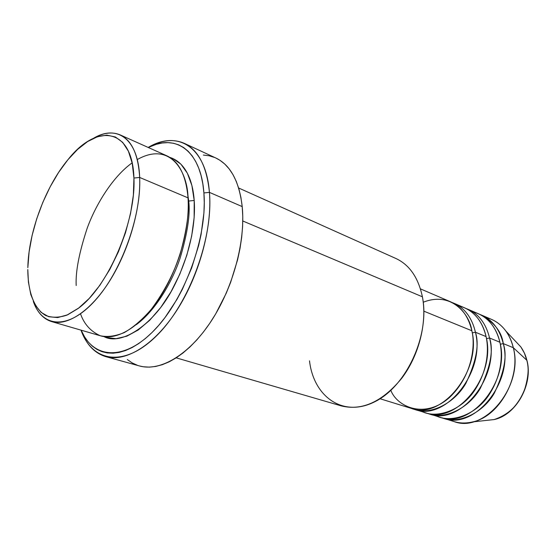<?xml version="1.0" encoding="UTF-8"?>
<svg xmlns="http://www.w3.org/2000/svg" width="556" height="556" viewBox="0 0 556 556"><rect width="100%" height="100%" fill="white"/><g stroke="black" fill="none" stroke-linecap="round" stroke-linejoin="round"><path stroke-width="0.83" d="M515.287 341.036L520.847 346.923C523.912 351.441 525.907 355.889 526.817 360.253L526.991 360.629M390.84 390.382C397.116 406.749 424.492 419.46 449.269 397.7C472.968 375.488 475.394 344.108 471.835 330.757C468.416 316.301 461.258 306.62 450.346 301.706L420.433 288.87M475.429 332.231L472.239 332.877L475.429 332.231C479.467 344.456 476.283 361.497 465.872 383.355C453.87 404.351 428.78 415.846 413.018 408.855L425.84 412.872C456.33 424.965 496.452 375.835 486.069 336.575C482.594 322.285 475.394 312.68 464.475 307.774L453.918 303.242C464.83 308.149 472.002 317.817 475.429 332.231L486.069 336.575L475.429 332.231C485.694 371.846 445.321 421.608 414.859 409.487M420.503 410.669C435.313 419.731 461.848 410.863 475.262 389.429C488.578 368.413 488.654 347.861 486.069 336.575C483.741 325.455 476.117 310.151 458.985 305.995M489.558 337.999L486.479 338.639L489.558 337.999C493.645 350.078 490.552 366.87 480.28 388.38C468.423 409.035 443.459 420.315 427.661 413.372L440.116 417.278C470.633 429.322 510.422 381.027 499.886 342.218C496.355 328.096 489.127 318.574 478.209 313.66L467.943 309.261C478.869 314.175 486.069 323.752 489.558 337.999L499.886 342.218L489.558 337.999C499.983 377.149 459.944 426.063 429.447 413.984M434.924 415.158C449.818 424.075 476.193 415.311 489.412 394.246C502.541 373.583 502.513 353.359 499.886 342.218C497.516 331.265 489.899 316.183 472.878 311.916M481.579 315.113L479.87 314.432C493.853 321.848 501.658 331.571 503.277 343.608L500.303 344.233L503.277 343.608C507.406 355.541 504.396 372.096 494.263 393.259C482.552 413.588 457.713 424.652 441.888 417.764L453.995 421.559C484.526 433.562 523.981 386.059 513.313 347.702L526.817 360.253L524.412 353.123L520.847 346.923L524.489 353.206L526.942 360.399C533.378 384.127 516.177 415.047 494.138 419.558C515.864 415.13 533.232 383.96 526.817 360.253L513.313 347.702C509.727 333.739 502.478 324.301 491.553 319.394L481.579 315.113C492.505 320.02 499.74 329.52 503.277 343.608L513.313 347.702L503.277 343.608C513.848 382.299 474.143 430.4 443.625 418.355M80.537 313.848C84.081 324.078 90.656 331.376 100.247 335.741C107.329 337.297 115.342 336.241 124.294 332.585C133.551 327.192 142.614 319.352 151.496 309.066C164.333 291.629 173.868 273.323 180.109 254.155C186.809 229.92 189.443 211.162 188.025 197.866L139.667 177.454L133.933 178.038C136.039 221.462 108.677 285.617 79.001 307.85L66.901 315.134C59.158 317.712 52.167 317.865 45.926 315.606C34.263 309.185 27.911 292.004 27.807 269.521L28.405 282.066L30.83 294.638L35.091 304.89L41.095 312.382L48.692 316.711L57.65 317.58L67.658 314.807L78.34 308.365L89.252 298.398L99.899 285.249L109.803 269.445L118.47 251.68L125.489 232.769L130.535 213.608L133.377 195.086L133.933 178.038L132.224 163.214L128.394 151.183L122.674 142.357L115.384 136.984L106.856 135.129L97.474 136.72L87.605 141.571L77.618 149.39L67.839 159.815L58.595 172.436L50.158 186.809L42.784 202.447L36.696 218.869L32.074 235.563L29.086 252.014L27.835 267.686C28.481 231.998 45.592 186.163 68.367 159.176C97.105 122.945 132.536 127.651 133.933 178.038L139.667 177.454C138.347 138.708 116.92 124.002 93.29 138.416C103.187 132.696 112.145 131.522 120.165 134.893C131.8 140.362 138.298 154.547 139.667 177.454L188.025 197.866C186.072 175.543 179.032 161.532 166.897 155.84L120.165 134.893M105.828 356.653C94.444 353.164 86.173 344.331 81.009 330.153C92.213 362.227 124.356 367.947 156.799 335.567C189.29 303.576 213.476 237.766 209.424 192.369C212.343 227.55 199.138 275.859 176.732 310.47C154.311 345.13 125.844 362.345 105.828 356.653L139.466 365.952C159.961 371.769 188.623 355.27 210.835 321.681C233.034 288.147 245.682 241.116 242.207 206.596L209.424 192.369L203.906 192.939C207.569 235.994 185.301 298.037 154.77 329.694C124.266 361.685 93.137 358.919 81.127 330.181L84.672 337.026L88.251 341.989L92.331 346.124L96.89 349.356L101.894 351.649L107.308 352.942L113.076 353.206L119.158 352.414L125.496 350.551L132.022 347.604L138.673 343.594L145.373 338.534L152.052 332.467L158.627 325.448L165.021 317.532L176.961 299.392L182.354 289.356L191.653 267.964L198.596 245.662L201.077 234.507L203.927 212.865L204.274 202.627L203.906 192.939L202.836 183.897L201.098 175.599L198.714 168.12L195.726 161.525L192.174 155.875L188.123 151.197L183.605 147.528L178.698 144.873L173.444 143.239L167.905 142.621L162.143 142.989L156.215 144.331L148.285 147.493C175.425 133.322 200.89 150.28 203.906 192.939L209.424 192.369C206.047 146.367 177.42 129.84 148.174 147.444C161.296 139.987 173.319 138.611 184.251 143.33C198.429 150.141 206.818 166.48 209.424 192.369L242.207 206.596C239.177 181.18 230.413 164.993 215.902 158.036L184.251 143.33M188.185 200.765L188.727 201.043C190.367 214.164 187.518 233.131 180.172 257.935C172.131 282.365 155.194 310.797 136.317 324.655C155.194 310.797 172.131 282.365 180.172 257.935C187.518 233.131 190.367 214.164 188.727 201.043L194.204 200.473C195.552 218.063 192.397 250.527 173.604 287.063C154.707 324.211 121.451 346.298 103.916 336.589L106.356 337.52L116.079 338.667L126.824 336.185L138.18 330.028L149.668 320.325L160.774 307.419L170.984 291.81L179.803 274.184L186.795 255.35L191.646 236.203L194.141 217.632L194.204 200.473L188.727 201.043L186.753 187.455L188.727 201.043L188.185 200.765M452.104 302.527L453.918 303.242M423.853 311.158L471.835 330.757L423.853 311.158M176.189 357.849L341.648 405.998C362.422 410.919 382.479 401.647 401.807 378.191C419.071 355.353 427.321 322.355 422.4 296.8L242.784 220.982L422.4 296.8C418.307 277.583 409.459 264.809 395.879 258.477L238.628 187.991M486.382 317.671C494.242 319.61 500.782 324.12 506.002 331.202C509.386 335.907 511.819 341.412 513.313 347.702C521.167 377.218 499.344 416.5 472.656 421.921C464.086 423.929 456.184 423.13 448.942 419.516M466.185 308.566L467.943 309.261M486.097 420.44L494.138 419.558L486.097 420.44M139.667 177.454C140.967 208.027 128.957 250.096 109.977 280.467C90.975 310.873 67.54 326.351 51.534 321.57C43.243 318.949 37.182 312.25 33.339 301.484C42.353 327.79 68.367 330.028 94.742 300.914C121.145 272.113 141.509 216.11 139.667 177.454M51.534 321.57L100.712 335.88C117.406 340.856 141.196 326.296 159.996 297.217C178.789 268.173 190.103 227.654 188.025 197.866C187.789 173.819 171.651 140.244 137.256 159.558M169.795 157.376L172.846 158.502L180.909 164.159L187.365 173.229L191.889 185.482L194.204 200.473C193.113 183.737 187.024 162.825 169.802 157.383M203.322 155.054L209.174 155.777L214.741 157.522M215.86 158.015L219.967 160.295L224.798 164.083L229.162 168.885L233.006 174.667L236.279 181.388L238.927 188.998L240.915 197.429L242.207 206.596L242.77 216.409L242.59 226.758L241.658 237.537L239.983 248.608L237.572 259.854L230.65 282.302L226.229 293.234L215.721 313.848L209.772 323.279L203.454 331.995L196.852 339.883L190.041 346.868L183.112 352.886L176.134 357.883L169.198 361.817L162.366 364.673L155.722 366.446L149.328 367.134L143.239 366.752L139.403 365.931M137.513 365.341L132.196 362.929L127.331 359.572M380.04 398.742L411.141 408.34C441.596 420.468 482.052 370.491 471.835 330.757C469.931 315.335 452.25 290.719 423.241 302.242M132.147 162.859C112.958 176.53 95.889 204.205 87.195 228.21C79.133 252.646 75.463 271.745 76.193 285.52M422.4 296.8C430.163 334.837 406.429 386.455 374.556 401.87C342.795 417.862 313.577 396.602 309.511 360.837M526.949 360.823L526.817 360.253C529.215 367.655 528.346 377.858 524.218 390.847C518.456 405.185 508.434 414.755 494.138 419.558L472.656 421.921M506.002 331.202L520.847 346.923"/></g></svg>
